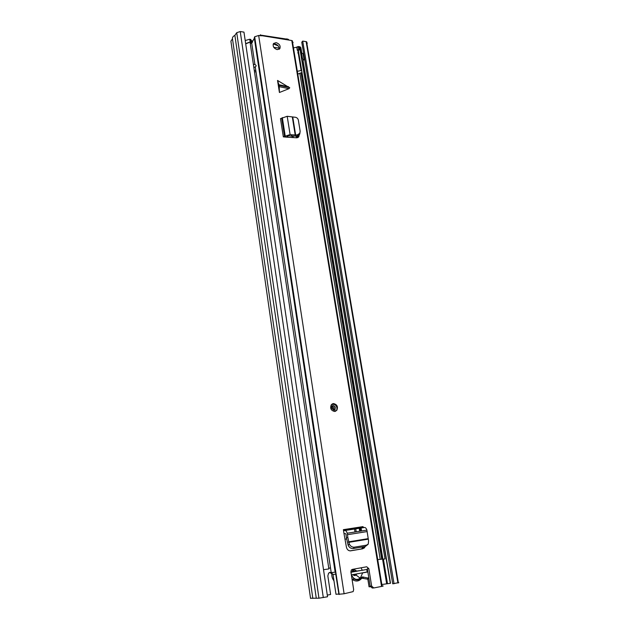 <?xml version="1.0" encoding="UTF-8"?>
<svg xmlns="http://www.w3.org/2000/svg" width="630" height="630" viewBox="0 0 630 630"><rect width="100%" height="100%" fill="white"/><g stroke="black" fill="none" stroke-linecap="round" stroke-linejoin="round"><path stroke-width="0.94" d="M331.608 573.717L329.71 572.308M370.298 586.75L369.054 586.806L367.636 577.994M331.152 572.268L328.608 573.072L327.844 575.946L330.608 594.476L327.285 595.122M381.819 584.506L390.505 583.293L303.03 60.425M297.959 51.25L298.399 52.463M300.707 53.637L301.557 53.022L302.581 59.102L304.077 59.653L301.998 61.409M300.124 61.189L299.675 61.614M298.675 55.558L299.116 55.133M300.1 49.589L300.581 49.006M310.519 598.24L318.953 598.193L327.529 596.767L243.96 32.114L240.243 31.547L236.723 32.673L234.872 35.359C233.005 36.359 232.202 37.524 232.478 38.832L230.903 41.123L231.092 42.438M398.806 582.577L392.718 583.821L301.77 42.242L302.699 41.1L394.041 583.75M307.251 43.391L306.566 41.722L302.699 41.1M316.284 598.272L234.872 35.359M312.827 598.366L232.478 38.832M302.581 59.102L301.715 59.708M301.557 53.022L303.061 53.582L304.077 59.653M367.833 571.851L351.367 574.899M351.343 572.205L360.525 570.528M361.061 567.795L362.297 570.276L356.761 571.056L354.131 569.536L352.808 570.323L352.107 571.906L351.005 572.347L351.241 570.166M352.792 574.631L355.084 575.599L356.942 573.867M354.076 575.544L354.202 574.977M353.997 570.867L353.587 569.709M367.849 571.93L362.644 572.89L360.297 578.23C356.619 580.49 353.682 579.395 351.485 574.954L351.375 574.977M362.297 570.276L367.432 569.339M356.761 571.056L352.217 571.41M360.856 573.142L362.644 572.89M346.571 538.926L344.909 539.193L346.579 538.949M356.21 531.815L355.753 528.916M293.32 137.631L293.1 136.253M292.21 137.576L291.981 136.143M354.997 532.003L354.532 529.106M323.521 569.685L328.868 568.937L250.039 42.123L245.7 43.864M328.758 568.213L330.498 567.906M377.724 559.629L381.709 559.18L301.093 73.174M385.024 558.92L382.906 559.204L298.321 50.368L300.014 49.494L385.024 558.92M253.835 67.497C256.457 66.512 256.82 65.512 254.914 64.496L253.362 64.347M254.914 64.496L251.307 40.485C252.89 41.194 252.953 42.076 251.488 43.131L250.236 43.454M297.746 52.912L298.628 52.227M298.36 50.613L297.305 50.258L297.108 46.825L299.628 46.707C300.943 47.203 301.258 47.943 300.565 48.927M298.589 73.742L301.998 72.497M301.738 70.946L300.683 70.607L297.313 71.308M279.208 48.1L273.759 47.305M251.504 43.1L250.071 42.352M245.204 40.533L249.756 39.225L251.031 39.966M293.462 47.904L296.801 47.203L297.305 50.258M297.817 74.332L298.281 73.978M254.473 71.733L256.024 71.938M255.804 70.481L254.252 70.276M298.581 54.983L299.006 54.471M300.534 52.621L301.077 51.967C301.762 50.991 301.455 50.258 300.132 49.77L300.053 49.746M299.691 49.66L297.62 49.88M248.984 42.328L245.668 43.675M273.625 44.069L278.239 45.911M279.177 85.625L277.531 80.443L289.737 87.838L288.926 88.688L279.429 92.492L279.177 85.625M333.435 403.554L331.356 404.641C329.844 408.295 330.963 410.571 334.695 411.477L336.759 410.39C338.271 406.744 337.168 404.468 333.435 403.554M276.113 42.619L273.53 43.494C272.514 46.305 273.751 48.345 277.224 49.62L279.791 48.746C280.807 45.943 279.578 43.903 276.113 42.619M273.129 44.289L275.066 43.974C277.995 44.887 279.342 46.667 279.121 49.321M365.187 546.525L364.494 547.706L362.589 548.817L361.124 548.998L363.014 547.887L363.683 546.777M350.398 550.864L362.589 548.817M350.705 550.833C348.548 550.951 347.13 549.762 346.445 547.273L343.996 533.602L345.35 533.547L345.964 534.256L346.39 537.705L347.847 537.492L347.232 533.224C346.618 531.397 345.839 530.499 344.878 530.523L344.059 530.657L343.382 529.665L343.996 533.602M277.531 80.443L279.429 92.492M299.234 134.946L298.738 136.93L296.643 137.805L286.343 137.143L288.776 135.718L290.981 136.041L292.115 134.852L290.099 134.552L283.327 136.86L286.343 137.143M261.773 35.792L258.67 35.493L254.677 36.761L254.292 37.942L335.16 572.197L335.57 572.213L254.496 37.012M352.556 570.662L352.351 569.378L351.398 569.953L350.894 571.906L353.658 589.601L353.147 591.609L344.106 593.767L338.79 594.271M352.367 569.378L366.707 566.779L368.834 568.63L371.653 586.105L373.787 587.955L381.559 586.435L291.769 40.533L261.852 35.674L260.418 34.784L260.025 35.705M350.036 550.872L361.124 548.998M373.354 587.979L372.267 588.026L370.141 586.176L371.653 586.105M368.834 568.63L367.337 568.748L370.141 586.176M332.105 404.113L333.459 404.31M335.42 410.933L334.861 411.461M297.911 137.576L298.053 135.796M335.861 574.135L333.01 574.458L331.207 572.607L255.268 66.922M254.347 38.296L251.976 42.312M331.207 572.607L335.152 572.166M382.678 585.939C383.528 585.916 383.339 586.042 382.119 586.317L381.559 586.435M338.869 594.019L335.995 594.279L333.01 574.458M293.107 42.572L291.769 40.533M260.576 35.784L260.418 34.784M286.87 38.832L288.595 39.753M338.94 594.452L335.766 574.308M292.115 134.852L297.202 134.946L299.746 133.363L300.163 131.268L298.352 120.094C297.825 118.188 296.486 117.212 294.336 117.156L287.201 116.29L280.484 118.637L283.327 136.86M300.03 132.765L299.573 134.497L297.037 136.08L290.981 136.041M280.114 84.971L281.838 85.948M347.847 537.492L349.303 544.021C350.438 546.249 352.115 547.305 354.32 547.187L366.455 545.155L368.259 544.076L368.574 540.847L366.888 530.129C366.266 528.326 365.463 527.444 364.479 527.475L344.878 530.523M363.644 527.609L362.943 526.633L343.382 529.665M354.32 547.187L353.194 548.541L365.235 546.517L366.455 545.155M367.896 544.477L365.235 546.517M353.194 548.541C350.989 548.659 349.319 547.612 348.185 545.383L346.39 537.705M333.68 410.051L334.089 409.224M332.947 406.311L331.703 405.964L332.947 406.311M332.356 405.688L333.16 405.807M334.294 409.847L333.782 410.24M333.427 404.027L334.522 404.484M333.42 405.61C334.947 406.334 335.475 407.515 335.01 409.169M386.631 583.569L301.762 72.733M301.809 53.117L301.045 48.534M390.309 583.309L302.88 60.567M301.628 53.046L301.368 51.487M387.458 583.459L383.41 559.141M397.908 582.994L306.141 41.627M318.953 598.193L236.723 32.673M323.3 597.594L240.243 31.547M310.551 598.429L230.903 41.123M366.77 569.457L367.18 571.977M361.825 578.159L362.73 578.135L363.668 577.143L362.51 576.883L361.486 577.553C359.336 580.08 356.848 580.545 354.029 578.946L352.02 579.127M352.501 579.82L353.091 579.947L352.501 579.82M354.029 578.946L353.091 579.947C356.123 581.695 358.864 581.293 361.313 578.749L361.785 578.277L361.486 577.553M368.912 578.537L367.259 579.12L361.825 578.19M363.668 577.143L367.613 578.001L368.77 577.631M360.069 578.056L359.423 578.348M331.86 573.276C331.561 576.135 332.262 578.631 333.955 580.758M363.935 548.234L363.864 547.785M361.171 531.035L360.699 528.145M297.793 137.631L297.533 135.986M362.447 548.423L362.218 547.021M359.691 531.263L359.226 528.373M296.486 137.797L296.226 136.198M361.557 530.972L361.084 528.082M298.061 137.119L297.864 135.875M364.022 548.163L363.959 547.769M361.258 531.019L360.793 528.129M297.872 137.6L297.612 135.962M380.221 559.369L299.864 73.608M251.047 42.493L250.575 39.343M249.756 39.225L250.228 42.367M298.266 46.462L298.777 49.526M299.549 49.636L299.037 46.581M278.964 84.727L288.619 86.759M344.106 593.767L258.67 35.493M339.2 594.444L254.677 36.761M335.908 574.426L335.57 572.213M284.547 136.513L281.689 118.282M285.177 135.844L282.319 117.589M290.099 134.552L287.201 116.29M295.242 135.174L292.359 117.235M295.659 135.159L292.785 117.259M297.037 136.08L297.202 134.946M288.926 88.688L279.271 86.672M347.524 534.689L367.195 531.57M348.492 541.855L367.896 538.689M348.634 542.367L367.999 539.201M348.185 545.383L349.303 544.021M332.238 406.271L331.876 406.397C331.089 407.909 331.963 409.193 334.483 410.248L335.152 409.878L334.94 409.146L333.317 409.13C332.026 408.626 331.663 407.681 332.238 406.271L333.278 405.728C335.136 406.185 335.688 407.319 334.94 409.146L334.034 409.673M332.955 406.917C331.947 407.657 332.049 408.319 333.27 408.894C334.278 408.145 334.168 407.492 332.955 406.917M331.38 404.617L333.546 404.31C337.719 405.098 337.27 410.067 336.278 410.587L335.325 411.358M332.278 403.885L332.963 403.759M398.38 582.9L306.566 41.722M367.282 569.37L367.692 571.875M356.399 574.82L353.186 575.048M356.115 575.103L360.297 578.23M362.911 548.005L362.738 546.934M360.202 531.184L359.738 528.294M296.958 137.805L296.683 136.135M361.447 530.988L360.982 528.097M298.006 137.34L297.769 135.907M297.809 50.368L301.187 70.71M299.628 46.707L300.132 49.77M251.213 42.525L250.74 39.383M279.129 85.381L289.635 87.586M382.119 586.317L292.265 40.651M261.789 35.288L288.501 39.367M299.746 133.363L299.573 134.497M343.452 529.956L363.014 526.924M347.232 533.224L366.888 530.129M348.587 542.241L367.967 539.075M364.494 547.706L363.014 547.887"/></g></svg>
